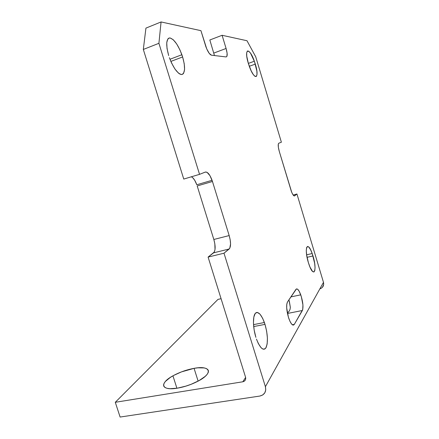 <?xml version="1.0" encoding="UTF-8"?>
<svg xmlns="http://www.w3.org/2000/svg" width="439" height="439" viewBox="0 0 439 439"><rect width="100%" height="100%" fill="white"/><g stroke="black" fill="none" stroke-linecap="round" stroke-linejoin="round"><path stroke-width="0.66" d="M288.412 317.205C286.458 310.033 286.146 304.962 287.474 302.005L286.771 304.304L286.694 308.002L288.412 317.205L289.932 321.249L291.589 324.031L293.126 325.134L294.3 324.416L302.723 309.594L302.926 304.902L301.302 296.517L299.189 291.282L297.713 289.301L296.451 288.911L287.474 302.005L295.957 289.356C297.258 288.044 298.855 289.872 300.753 294.843C302.987 301.895 303.525 307.119 302.378 310.505L294.3 324.416L292.352 324.783L294.3 324.416C292.862 326.188 291.068 324.3 288.922 318.758L288.412 317.205M255.311 64.116C259.893 78.619 254.554 81.264 249.281 66.245L248.353 63.43L251.152 70.772L253.21 74.427L255.037 76.408L256.365 76.446L257.002 74.581L256.864 71.118L254.505 61.641L250.609 53.338L248.77 51.215L247.387 50.99L246.674 52.729L246.762 56.197L248.353 63.43C243.64 48.219 249.423 46.869 254.362 61.235L255.311 64.116L249.292 66.267L255.311 64.116M182.624 56.955C185.445 67.172 185.187 73.028 181.845 74.52C177.74 74.01 173.586 68.396 169.377 57.674L171.462 62.81L174.892 68.956L178.415 73.061L180.034 74.147L181.477 74.537L182.69 74.224L183.628 73.236L184.583 69.433L184.226 63.726L182.624 56.955L180.017 50.073L176.758 44.059L173.317 39.801L170.189 37.968L168.9 38.094L167.868 38.923L166.743 42.594L167.023 48.455L168.686 55.583C165.777 44.805 166.134 38.917 169.75 37.93C173.948 39 177.993 44.597 181.889 54.732L182.624 56.955L170.842 61.422L182.624 56.955M312.985 255.953C317.359 269.782 313.978 278.792 309.138 264.926L308.359 262.549L309.994 267.11L312.546 271.434L313.923 272.01L314.801 270.638L315.048 267.56L314.642 263.263L312.228 253.643L310.571 249.709L308.913 247.173L307.514 246.433L306.587 247.629L306.279 250.631L306.652 254.982L308.359 262.549C303.832 247.953 307.624 240.128 312.184 253.517L312.985 255.953L307.059 257.314L312.985 255.953M265.002 324.372C267.774 334.414 268.141 342.135 266.094 347.54C263.367 351.178 260.157 348.363 256.464 339.106L258.346 343.594L261.123 347.77L262.489 348.873L263.768 349.263L264.915 348.934L265.88 347.907L267.153 343.989L267.417 338.151L266.66 331.28L265.002 324.372L262.687 318.385L260.031 314.198L257.419 312.431L256.25 312.579L255.235 313.419L253.824 317.09L253.44 322.939L254.165 330.079L255.893 337.361C253.045 328.24 252.677 317.32 254.977 313.792C257.808 310.757 260.947 313.666 264.393 322.511L265.002 324.372L253.682 326.567L265.002 324.372M177.394 388.169C160.932 391.05 159.247 383.137 172.939 375.833C179.551 372.234 186.591 369.737 194.071 368.343L198.126 381.118L194.071 368.343L181.51 371.871L173.663 375.433L170.327 377.414L165.432 381.409L164.076 383.285L163.544 384.981L163.879 386.424L165.075 387.56L167.116 388.334L169.92 388.702L177.394 388.169L186.312 386.013L190.844 384.427L199.119 380.569L205.227 376.36L207.159 374.346L208.251 372.491L208.465 370.878L207.828 369.55L206.368 368.557L204.162 367.931L197.896 367.827L194.071 368.343C210.583 365.089 213.941 373.177 197.402 381.496C190.954 384.745 184.287 386.973 177.394 388.169M191.629 384.12L185.06 386.391L191.629 384.12M183.754 179.068L199.547 174.343L158.913 43.307L143.323 49.453L183.754 179.068L199.547 174.343L158.913 43.307L161.069 21.95L200.93 30.664L206.736 48.899L209.233 53.371L211.472 55.193L226.063 56.933L226.897 56.384L227.122 53.289L226.09 48.477L222.096 35.285L209.826 39.987L214.451 55.55L209.826 39.987L222.096 35.285L246.987 40.728L222.096 35.285L226.09 48.477L213.809 53.07L226.09 48.477C227.55 53.767 227.539 56.587 226.063 56.933L211.472 55.193C209.677 54.612 207.806 51.78 205.864 46.682L200.93 30.664L161.069 21.95L145.929 28.118L143.323 49.453L183.754 179.068M281.383 142.203L255.734 56.818L281.383 142.203L278.798 143.218L278.299 144.063L278.348 147.186L279.325 151.559L291.759 192.386L292.846 194.565L294.278 195.97L296.94 193.989L323.483 282.359L265.403 386.704L224 253.199L229.767 248.26L230.557 243.93L230.19 239.875L229.174 235.567L212.46 181.483L209.979 175.693L207.071 172.329L205.37 172.055L199.547 174.343L205.37 172.055C207.62 171.759 209.853 174.502 212.07 180.292L212.46 181.483L197.193 185.944L213.831 239.474L214.83 243.744L215.022 249.506L214.237 252.09L208.097 257.089L245.533 377.106L245.714 378.703L245.258 380.152L244.243 381.233L242.822 381.782L115.287 402.294L120.11 417.05L259.833 396.055L262.725 394.974L264.81 392.817L265.749 389.914L265.403 386.704L224 253.199L208.097 257.089L245.533 377.106C246.054 379.598 245.149 381.156 242.822 381.782L115.287 402.294L218.007 299.365L221.075 298.701L218.007 299.365L115.287 402.294L120.11 417.05L259.833 396.055C264.574 394.831 266.435 391.714 265.403 386.704L323.483 282.359L296.94 193.989L293.142 195.015L296.94 193.989L294.629 195.865C293.746 196.26 292.626 194.686 291.276 191.135L279.325 151.559C278.041 146.873 277.865 144.091 278.798 143.218L281.383 142.203M246.987 40.728L255.734 56.818L246.987 40.728M191.393 176.78L192.683 177.663L194.686 180.22L196.804 184.764C195.212 180.495 193.407 177.833 191.393 176.78M289.317 301.11L290.327 307.338L288.966 299.777M245.62 377.419L242.822 381.782L245.62 377.419M287.452 313.462L302.378 310.505L287.452 313.462M322.374 287.375L323.68 284.521L323.483 282.359C324.13 285.58 322.923 287.743 319.866 288.862M143.323 49.453L158.913 43.307L161.069 21.95L145.929 28.118L143.323 49.453M294.251 195.97L294.629 195.865L294.251 195.97M290.047 309.38L290.327 307.338L290.047 309.38L289.175 311.141L290.047 309.38M287.94 312.568L289.175 311.141L287.94 312.568M213.606 252.831L229.18 249.001L224 253.199L208.097 257.089L213.606 252.831C215.554 250.515 215.631 246.059 213.831 239.474L229.174 235.567C230.996 242.218 230.996 246.696 229.18 249.001L213.606 252.831M197.193 185.944L212.46 181.483L229.174 235.567L213.831 239.474L197.193 185.944M172.939 375.833L176.912 388.246M264.393 322.511L253.517 324.635M312.184 253.517L306.631 254.807M181.889 54.732L169.964 59.27M254.362 61.235L248.342 63.397M290.903 296.89L300.753 294.843M196.804 184.764L212.07 180.292"/></g></svg>
